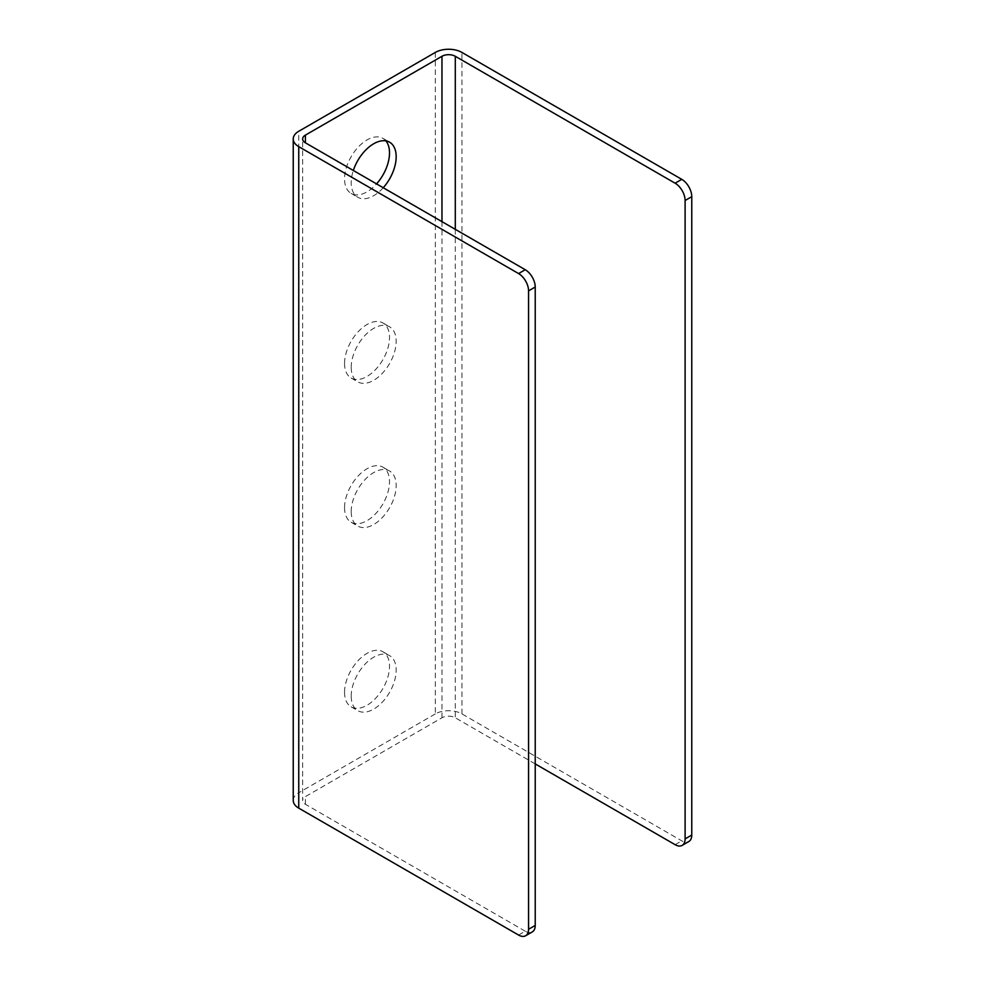 <?xml version="1.0" encoding="UTF-8"?>
<svg xmlns="http://www.w3.org/2000/svg" width="985" height="985" viewBox="0 0 985 985"><rect width="100%" height="100%" fill="white"/><g stroke="black" fill="none" stroke-linecap="round" stroke-linejoin="round"><path stroke-width="0.74" stroke-dasharray="4.92 3.69" d="M435.308 52.439L435.308 713.916A18.838 10.872 180 0 1 461.953 713.916L681.768 840.833A14.135 8.163 -120 0 0 688.835 841.522M535.224 763.917L455.292 717.769A9.419 5.442 0 0 0 441.969 717.769L305.412 796.606A9.419 5.442 180 0 0 302.654 800.448L302.654 138.971M518.578 935.048L525.239 931.207A14.135 8.163 -120 0 0 532.294 931.909M525.239 931.207L305.412 804.289A9.419 5.442 180 0 1 302.654 800.448M351.214 367.306A31.791 18.358 -60 0 1 365.09 335.319A31.791 18.358 -60 0 1 389.592 326.798A31.791 18.358 -60 0 1 389.592 363.514A31.791 18.358 -60 0 1 357.801 381.872A31.791 18.358 -60 0 1 351.214 367.306M344.553 363.465A31.791 18.358 120 0 0 351.14 378.018A31.791 18.358 120 0 0 382.931 359.66A31.791 18.358 120 0 0 382.931 322.957A31.791 18.358 120 0 0 358.429 331.465A31.791 18.358 120 0 0 344.553 363.465M351.214 696.136A31.791 18.358 -60 0 1 365.09 664.136A31.791 18.358 -60 0 1 389.592 655.616A31.791 18.358 -60 0 1 389.592 692.332A31.791 18.358 -60 0 1 357.801 710.69A31.791 18.358 -60 0 1 351.214 696.136M344.553 692.283A31.791 18.358 120 0 0 351.14 706.836A31.791 18.358 120 0 0 382.931 688.478A31.791 18.358 120 0 0 382.931 651.774A31.791 18.358 120 0 0 358.429 660.295A31.791 18.358 120 0 0 344.553 692.283M351.214 511.535A31.791 18.358 -60 0 1 365.09 479.535A31.791 18.358 -60 0 1 389.592 471.015A31.791 18.358 -60 0 1 389.592 507.731A31.791 18.358 -60 0 1 357.801 526.088A31.791 18.358 -60 0 1 351.214 511.535M344.553 507.681A31.791 18.358 120 0 0 351.14 522.235A31.791 18.358 120 0 0 382.931 503.889A31.791 18.358 120 0 0 382.931 467.173A31.791 18.358 120 0 0 358.429 475.693A31.791 18.358 120 0 0 344.553 507.681M383.227 187.741A31.791 18.358 -60 0 1 357.801 197.271A31.791 18.358 -60 0 1 351.214 182.718A31.791 18.358 -60 0 1 353.332 170.479M385.911 140.892A31.791 18.358 120 0 0 382.931 138.356A31.791 18.358 120 0 0 358.429 146.876A31.791 18.358 120 0 0 344.553 178.864A31.791 18.358 120 0 0 351.14 193.417A31.791 18.358 120 0 0 376.565 183.887M435.308 713.916L298.75 792.753L298.75 131.276M293.234 800.448A18.838 10.872 180 0 1 298.75 792.753M675.107 844.674L681.768 840.833M455.292 229.345L455.292 717.769M305.412 804.289L305.412 796.606M461.953 713.916L461.953 52.439M441.969 717.769L441.969 221.65M351.14 378.018L357.801 381.872M382.931 322.957L389.592 326.798M351.14 706.836L357.801 710.69M382.931 651.774L389.592 655.616M351.14 522.235L357.801 526.088M382.931 467.173L389.592 471.015M351.14 193.417L357.801 197.271M382.931 138.356L389.592 142.197"/><path stroke-width="1.48" d="M691.765 835.058L685.104 838.9A14.135 8.163 60 0 1 682.174 845.376L688.835 841.522A14.135 8.163 -120 0 0 691.765 835.058L691.765 196.655A14.135 8.163 -120 0 0 681.768 179.344L461.953 52.439A18.838 10.872 0 0 0 435.308 52.439L298.75 131.276A18.838 10.872 0 0 0 293.234 138.971A18.838 10.872 0 0 0 298.75 146.654L518.578 273.571A14.135 8.163 60 0 1 528.563 290.87L528.563 929.286A14.135 8.163 60 0 1 525.633 935.75A14.135 8.163 60 0 1 518.578 935.048L298.75 808.143A18.838 10.872 180 0 1 293.234 800.448L293.234 138.971M682.174 845.376A14.135 8.163 60 0 1 675.107 844.674L535.224 763.917M685.104 838.9L685.104 200.497L691.765 196.655M681.768 179.344L675.107 183.198A14.135 8.163 60 0 1 685.104 200.497M675.107 183.198L455.292 56.28A9.419 5.442 0 0 0 441.969 56.28L305.412 135.117L305.412 142.813A9.419 5.442 180 0 1 302.654 138.971A9.419 5.442 180 0 1 305.412 135.117M525.633 935.75L532.294 931.909A14.135 8.163 -120 0 0 535.224 925.432L528.563 929.286M528.563 290.87L535.224 287.029L535.224 925.432M535.224 287.029A14.135 8.163 -120 0 0 525.239 269.718L305.412 142.813M353.332 170.479A31.791 18.358 -60 0 1 389.592 142.197A31.791 18.358 -60 0 1 383.227 187.741M376.565 183.887A31.791 18.358 120 0 0 385.911 140.892M455.292 56.28L455.292 229.345M525.239 269.718L518.578 273.571M441.969 221.65L441.969 56.28M298.75 146.654L298.75 808.143"/></g></svg>
